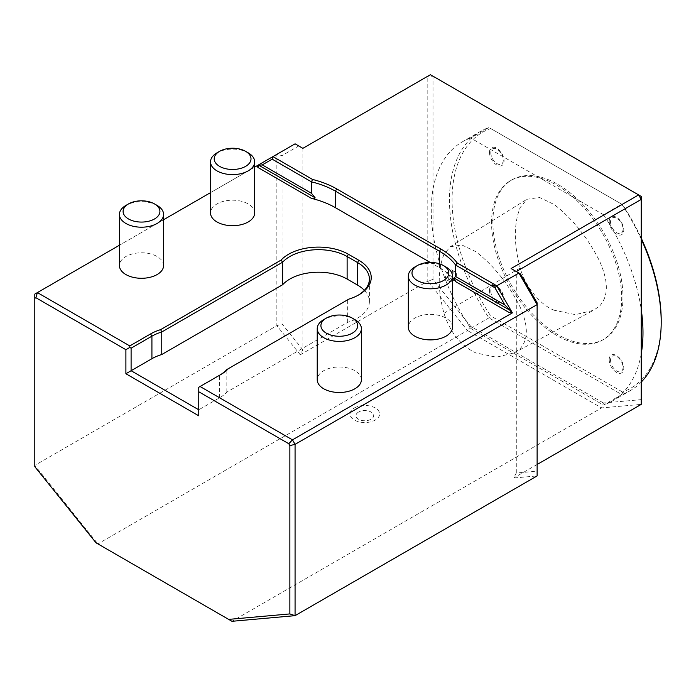 <?xml version="1.0" encoding="UTF-8"?>
<svg xmlns="http://www.w3.org/2000/svg" width="696" height="696" viewBox="0 0 696 696"><rect width="100%" height="100%" fill="white"/><g stroke="black" fill="none" stroke-linecap="round" stroke-linejoin="round"><path stroke-width="0.52" stroke-dasharray="3.48 2.61" d="M452.53 281.323A5.524 3.184 120 0 0 456.141 276.451A5.524 3.184 120 0 0 455.288 272.032A5.524 3.184 120 0 0 449.773 275.216A5.524 3.184 120 0 0 449.773 281.593A5.524 3.184 120 0 0 452.53 281.323M453.174 272.675L452.113 270.196C448.99 267.995 442.908 278.026 446.728 279.835L449.477 279.557C451.748 277.869 452.983 275.572 453.174 272.675M443.909 254.536C437.662 270.509 437.68 290.084 443.952 313.27C450.277 332.644 460.909 345.86 475.864 352.933L496.361 357.187L514.005 352.968L519.825 349C528.481 339.831 528.49 325.658 519.851 306.492C508.315 283.777 493.647 265.507 475.847 251.682L461.935 245.001L450.208 246.775L443.909 254.536M554.251 310.268C540.226 305.092 525.045 286.213 520.199 267.951C513.735 244.105 513.718 223.99 520.156 207.591L526.898 199.308L539.487 197.438L554.233 204.546C572.538 218.735 587.615 237.51 599.456 260.87C608.643 281.306 608.635 296.426 599.43 306.231L593.427 310.329L575.375 314.635L554.251 310.268M302.873 148.335L427.805 76.203L427.805 281.158L300.272 354.786L302.873 349.818L302.873 148.335L295.069 143.828L276.851 154.347L282.054 155.591L298.749 145.951M511.09 268.543L520.425 273.937M516.293 473.036L513.692 478.004L537.121 475.916L537.121 471.175L516.293 473.036L516.293 271.553M537.121 302.847L537.121 471.175M603.441 403.01L470.792 326.424L433.008 279.427L433.008 76.203L430.406 74.707L427.805 76.203L433.008 76.203L641.225 196.42L641.225 399.635L603.441 403.01L601.535 407.917L641.225 404.376L641.225 399.635M302.873 349.818L282.054 323.91L282.054 155.591M364.373 290.336A40.49 23.377 180 0 1 369.393 301.603A40.49 23.377 180 0 1 347.695 322.309L226.826 392.092A40.49 23.377 180 0 1 219.588 397.773L198.769 409.796L198.769 387.254L219.588 375.231A40.49 23.377 0 0 0 219.623 375.214M226.826 392.092L226.826 369.559L347.695 299.767A40.49 23.377 0 0 0 357.535 295.591A40.49 23.377 0 0 0 358.17 295.217M347.695 322.309L347.695 299.767L348.8 299.132M34.8 466.668L34.8 294.086L276.851 154.347L276.851 325.65L300.272 354.786M470.792 326.424L467.495 330.53L601.535 407.917L231.959 621.293L97.91 543.907L34.8 465.398L276.851 325.65L282.054 323.91M537.121 464.484L513.692 478.004M433.008 279.427L427.805 281.158L467.495 330.53L97.91 543.907L96.004 542.802M641.225 239.154A149.718 86.434 -120 0 0 621.754 204.18L603.528 214.699A149.718 86.434 60 0 1 641.225 309.476M603.528 214.699L470.705 138.017L488.923 127.499A149.718 86.434 -120 0 0 480.484 131.379A149.718 86.434 -120 0 0 488.923 317.881L621.754 394.571L603.528 405.089L470.705 328.399A149.718 86.434 60 0 1 464.554 318.664A149.718 86.434 60 0 1 433.008 233.621A149.718 86.434 60 0 1 433.008 189.269A149.718 86.434 60 0 1 462.257 141.897A149.718 86.434 60 0 1 470.705 138.017M254.684 167.136L210.523 192.635M163.595 219.727L119.425 245.236M452.496 277.834A75.455 43.561 0 0 0 439.515 267.795L430.224 262.427M219.588 397.773L219.588 375.231L220.893 374.483M198.769 415.808L198.769 409.796M452.496 327.146A22.081 12.754 0 0 0 438.863 315.366A22.081 12.754 0 0 0 414.79 318.133A22.081 12.754 0 0 0 408.326 327.146M163.595 265.541A22.081 12.754 0 0 0 149.962 253.762A22.081 12.754 0 0 0 125.898 256.528A22.081 12.754 0 0 0 119.425 265.541M361.398 379.738A22.081 12.754 0 0 0 347.765 367.958A22.081 12.754 0 0 0 323.701 370.724A22.081 12.754 0 0 0 317.228 379.738M254.684 212.95A22.081 12.754 0 0 0 241.051 201.17A22.081 12.754 0 0 0 216.987 203.928A22.081 12.754 0 0 0 210.523 212.95M641.225 353.838A149.718 86.434 60 0 1 611.975 401.209A149.718 86.434 60 0 1 609.687 402.453A149.718 86.434 60 0 1 603.528 405.089M354.368 407.969A14.781 8.535 180 0 1 379.103 411.797A14.781 8.535 180 0 1 360.989 422.246A14.781 8.535 180 0 1 354.368 407.969M358.57 412.049A8.831 5.098 0 0 0 358.57 419.262A8.831 5.098 0 0 0 371.064 419.262A8.831 5.098 0 0 0 371.064 412.049A8.831 5.098 0 0 0 358.57 412.049M248.22 152.842A22.081 12.754 0 0 0 216.987 152.842M354.934 319.638A22.081 12.754 0 0 0 323.701 319.638M157.122 205.433A22.081 12.754 0 0 0 125.898 205.433M446.023 267.038A22.081 12.754 0 0 0 414.79 267.038M470.705 328.399L488.923 317.881L490.68 315.897A147.874 85.373 60 0 1 490.68 128.516L622.589 204.667A147.874 85.373 60 0 1 641.225 238.136M661.2 320.647A147.874 85.373 60 0 1 622.589 392.048L621.754 394.571A149.718 86.434 -120 0 0 630.193 390.691A149.718 86.434 -120 0 0 641.225 382.087M622.589 392.048L490.68 315.897M490.68 128.516L622.589 204.667M609.209 221.511A10.309 5.951 60 0 1 620.145 220.536A10.309 5.951 60 0 1 620.145 235.109A10.309 5.951 60 0 1 609.209 221.511M489.488 152.389A10.309 5.951 60 0 1 500.415 151.415A10.309 5.951 60 0 1 500.415 165.987A10.309 5.951 60 0 1 489.488 152.389M609.209 359.762A10.309 5.951 60 0 1 620.145 358.779A10.309 5.951 60 0 1 620.145 373.361A10.309 5.951 60 0 1 609.209 359.762M489.488 290.641A10.309 5.951 60 0 1 500.415 289.658A10.309 5.951 60 0 1 500.415 304.239A10.309 5.951 60 0 1 489.488 290.641M491.567 222.72A92.02 53.131 60 0 1 510.629 180.595A92.02 53.131 60 0 1 602.649 233.717A92.02 53.131 60 0 1 602.649 339.97A92.02 53.131 60 0 1 531.735 315.323A92.02 53.131 60 0 1 491.567 222.72M610.531 221.954A8.831 5.098 -120 0 0 616.778 232.769A8.831 5.098 -120 0 0 623.024 229.167A8.831 5.098 -120 0 0 616.778 218.344A8.831 5.098 -120 0 0 610.531 221.954M490.81 152.833A8.831 5.098 -120 0 0 497.057 163.647A8.831 5.098 -120 0 0 503.304 160.045A8.831 5.098 -120 0 0 497.057 149.222A8.831 5.098 -120 0 0 490.81 152.833M610.531 360.197A8.831 5.098 -120 0 0 616.778 371.02A8.831 5.098 -120 0 0 623.024 367.41A8.831 5.098 -120 0 0 616.778 356.596A8.831 5.098 -120 0 0 610.531 360.197M490.81 291.076A8.831 5.098 -120 0 0 497.057 301.899A8.831 5.098 -120 0 0 503.304 298.288A8.831 5.098 -120 0 0 497.057 287.465A8.831 5.098 -120 0 0 490.81 291.076M492.872 221.963A92.02 53.131 60 0 1 511.925 179.838A92.02 53.131 60 0 1 603.945 232.969A92.02 53.131 60 0 1 603.945 339.222A92.02 53.131 60 0 1 533.04 314.566A92.02 53.131 60 0 1 492.872 221.963M520.199 267.951L443.952 313.27M439.515 267.795L439.515 263.819M455.288 272.032L452.113 270.196M449.773 281.593L446.728 279.835M450.208 246.775L526.898 199.308M514.005 352.968L593.427 310.329M369.393 301.603L369.393 279.061M357.535 295.591L358.832 294.843M611.975 401.209L630.193 390.691M462.257 141.897L480.484 131.379M602.649 339.97L603.945 339.222M510.629 180.595L511.925 179.838"/><path stroke-width="1.04" d="M262.279 164.882L258.825 165.265L257.868 167.431L257.329 165.613L272.945 156.6L312.521 179.446A77.299 44.622 180 0 1 336.707 188.903L440.82 249.011A77.299 44.622 180 0 1 457.202 262.975L496.779 285.83L512.395 312.869L292.468 439.846L295.069 444.353L295.069 615.655L537.121 475.916L537.121 304.613L518.903 273.05L511.09 268.543L638.623 194.915L430.406 74.707L302.873 148.335L295.069 143.828L272.945 156.6L272.18 159.166L262.279 164.882L311.469 193.279L315.105 197.76C314.714 198.873 313.505 199.073 311.469 198.377A75.455 43.561 0 0 1 335.411 207.686L335.411 191.156A75.455 43.561 0 0 0 311.469 181.847L272.18 159.166M512.395 312.869L509.246 312.565C511.021 312.539 511.369 311.825 510.281 310.442L504.844 304.926L494.934 287.77L496.779 285.83L518.903 273.05L520.425 273.937L537.121 302.847L537.121 304.613L295.069 444.353L289.867 445.597L288.788 443.735L198.769 391.761L198.769 415.808L125.898 373.735L125.898 349.688L129.795 347.435L129.795 345.929L150.623 333.906A42.325 24.438 180 0 1 160.654 329.626L281.132 260.06A42.325 24.438 180 0 1 348.426 254.266L358.832 260.278A42.325 24.438 180 0 1 358.832 294.843A42.325 24.438 180 0 1 348.8 299.132L228.323 368.689A42.325 24.438 180 0 1 220.893 374.483L198.769 387.254L198.769 391.761M537.121 464.484L641.225 404.376L641.225 196.42L638.623 194.915L641.225 199.421L516.293 271.553M312.521 179.446L311.469 181.847L311.469 193.279M457.202 262.975L455.645 265.089A75.455 43.561 0 0 0 439.515 251.265L335.411 191.156L336.707 188.903M452.496 277.834A75.455 43.561 0 0 1 455.645 281.61L453.992 277.948L455.645 276.521L504.844 304.926M494.934 287.77L455.645 265.089L455.645 276.521M219.623 375.214A40.49 23.377 0 0 0 226.826 369.559L228.323 368.689M282.628 284.742L282.628 262.201L161.759 331.992A40.49 23.377 0 0 0 151.919 336.168L131.1 348.183L131.1 370.724L151.919 358.701A40.49 23.377 180 0 1 161.759 354.525L282.628 284.742A40.49 23.377 180 0 1 347.121 279.061L357.535 285.073A40.49 23.377 180 0 1 364.373 290.336M358.17 295.217A40.49 23.377 0 0 0 369.393 279.061A40.49 23.377 0 0 0 357.535 262.531L347.121 256.528A40.49 23.377 0 0 0 282.628 262.201L281.132 260.06M161.759 354.525L161.759 331.992L160.654 329.626M125.898 373.735L131.1 370.724L198.769 409.796M257.329 165.613L254.684 167.136M210.523 192.635L163.595 219.727M119.425 245.236L37.401 292.59L129.795 345.929M34.8 294.086L37.401 292.59L35.879 297.714L34.8 298.34L34.8 294.086M430.224 262.427L335.411 207.686M131.1 348.183L129.795 347.435M125.898 349.688L35.879 297.714M200.074 386.506L292.468 439.846L288.788 443.735M34.8 298.34L34.8 466.668L96.004 542.802L228.653 619.388L231.959 621.293L295.069 615.655L289.867 613.924L289.867 445.597M228.653 619.388L289.867 613.924M417.391 265.541L414.79 267.038A22.081 12.754 0 0 0 408.326 276.06L408.326 327.146A22.081 12.754 0 0 0 430.406 339.9A22.081 12.754 0 0 0 452.496 327.146L452.496 276.06A22.081 12.754 0 0 0 446.023 267.038L443.422 265.541A18.4 10.623 0 0 0 417.391 265.541A18.4 10.623 0 0 0 417.391 280.566A18.4 10.623 0 0 0 443.422 280.566A18.4 10.623 0 0 0 443.422 265.541M128.499 203.928L125.898 205.433A22.081 12.754 0 0 0 119.425 214.446L119.425 265.541A22.081 12.754 0 0 0 141.514 278.287A22.081 12.754 0 0 0 163.595 265.541L163.595 214.446A22.081 12.754 0 0 0 157.122 205.433L154.521 203.928A18.4 10.623 0 0 0 128.499 203.928A18.4 10.623 0 0 0 128.499 218.962A18.4 10.623 0 0 0 154.521 218.962A18.4 10.623 0 0 0 154.521 203.928M326.302 318.133L323.701 319.638A22.081 12.754 0 0 0 317.228 328.651L317.228 379.738A22.081 12.754 0 0 0 339.317 392.492A22.081 12.754 0 0 0 361.398 379.738L361.398 328.651A22.081 12.754 0 0 0 354.934 319.638L352.324 318.133A18.4 10.623 0 0 0 326.302 318.133A18.4 10.623 0 0 0 326.302 333.158A18.4 10.623 0 0 0 352.324 333.158A18.4 10.623 0 0 0 352.324 318.133M219.588 151.337L216.987 152.842A22.081 12.754 0 0 0 210.523 161.855L210.523 212.95A22.081 12.754 0 0 0 232.603 225.695A22.081 12.754 0 0 0 254.684 212.95L254.684 161.855A22.081 12.754 0 0 0 248.22 152.842L245.618 151.337A18.4 10.623 0 0 0 219.588 151.337A18.4 10.623 0 0 0 219.588 166.361A18.4 10.623 0 0 0 245.618 166.361A18.4 10.623 0 0 0 245.618 151.337M210.523 161.855A22.081 12.754 0 0 0 216.987 170.877A22.081 12.754 0 0 0 241.051 173.635A22.081 12.754 0 0 0 254.684 161.855M317.228 328.651A22.081 12.754 0 0 0 323.701 337.664A22.081 12.754 0 0 0 347.765 340.431A22.081 12.754 0 0 0 361.398 328.651M119.425 214.446A22.081 12.754 0 0 0 125.898 223.468A22.081 12.754 0 0 0 149.962 226.226A22.081 12.754 0 0 0 163.595 214.446M408.326 276.06A22.081 12.754 0 0 0 414.79 285.073A22.081 12.754 0 0 0 438.863 287.84A22.081 12.754 0 0 0 452.496 276.06M641.225 382.087A149.718 86.434 -120 0 0 661.2 322.152A149.718 86.434 -120 0 0 641.225 239.154M641.225 309.476A149.718 86.434 60 0 1 641.225 353.838M641.225 238.136A147.874 85.373 60 0 1 661.2 320.647L661.2 322.152M258.825 165.265L315.105 197.76M440.82 249.011L439.515 251.265L439.515 263.819M453.992 277.948L510.281 310.442M357.535 285.073L357.535 262.531L358.832 260.278M347.121 279.061L347.121 256.528L348.426 254.266M151.919 358.701L151.919 336.168L150.623 333.906M257.868 167.431L311.469 198.377M455.645 281.61L509.246 312.565"/></g></svg>
